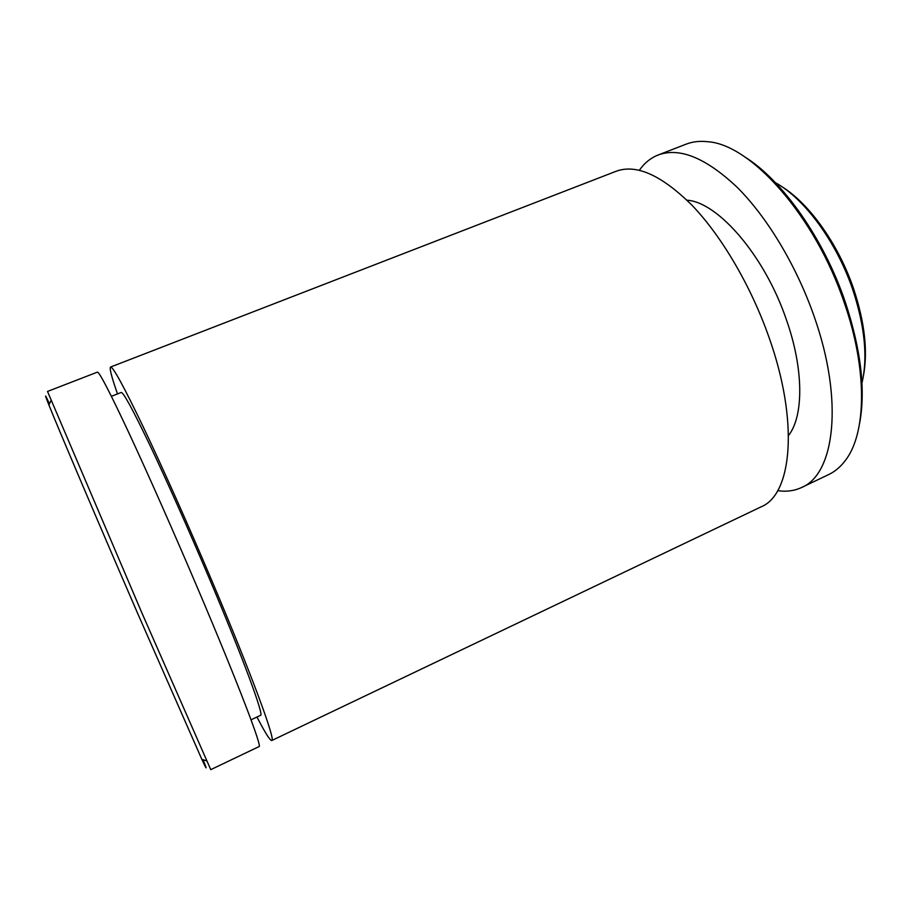 <?xml version="1.0" encoding="UTF-8"?>
<svg xmlns="http://www.w3.org/2000/svg" width="911" height="911" viewBox="0 0 911 911"><rect width="100%" height="100%" fill="white"/><g stroke="black" fill="none" stroke-linecap="round" stroke-linejoin="round"><path stroke-width="1.37" d="M781.615 186.527C809.207 203.358 838.735 244.626 853.755 289.22C864.767 322.676 867.989 351.6 863.4 375.992M861.954 383.075C867.887 357.624 864.869 326.65 852.912 290.142C836.856 242.394 804.629 198.632 775.477 182.724M744.697 156.874C782.116 179.911 823.908 238.75 845.34 302.224C860.963 349.63 865.735 389.954 859.654 423.205M801.634 487.487L828.691 474.563C835.068 471.534 840.671 466.762 845.51 460.26C866.327 433.442 867.784 370.265 844.44 303.226C815.527 216.465 751.051 144.553 708.029 141.752C699.978 140.806 692.667 141.615 686.085 144.177L658.118 155.007C679.617 147.058 706.048 157.91 737.409 187.541C767.369 217.456 796.613 266.046 814.172 316.516C844.042 400.931 834.59 474.244 801.634 487.487C794.346 490.881 786.352 491.951 777.652 490.665M203.073 759.706C207.526 770.808 207.116 770.672 201.832 759.296L137.447 612.909C97.75 521.32 58.224 428.364 48.932 405.042C44.263 393.393 44.445 393.005 49.479 403.869M47.52 391.445L141.433 611.862L210.76 769.647L259.043 746.587C262.675 747.897 237.395 681.565 197.266 587.356C173.397 531.25 147.309 472.388 128.553 432.144C109.605 391.741 99.219 371.734 97.409 372.132L47.52 391.445M639.363 170.266C644.384 163.058 650.648 157.979 658.118 155.007M686.985 200.204C717.834 201.991 764.545 255.558 786.239 319.271C803.923 369.046 803.775 416.247 788.539 435.481M117.508 393.928C111.62 377.074 109.297 368.124 110.55 367.042C112.873 366.45 123.691 386.218 142.981 426.348C162.056 466.33 188.235 524.93 211.944 580.911C251.812 674.892 276.158 741.44 271.751 740.518C270.111 740.689 265.181 732.854 256.97 717.014M110.55 367.042L616.189 171.245C636.39 163.798 661.785 175.265 692.371 205.635C721.626 236.256 750.71 285.576 768.69 336.478C799.266 421.634 792.08 494.582 761.061 506.858L271.751 740.518M111.404 396.319L121.186 392.47C123.258 392.072 132.653 409.244 149.336 443.999C165.802 478.548 188.247 528.79 208.619 576.857C242.918 657.685 264.349 716.046 260.546 715.329L251.037 719.815M48.932 405.042L51.039 400.487M201.832 759.296L206.603 760.879"/></g></svg>
